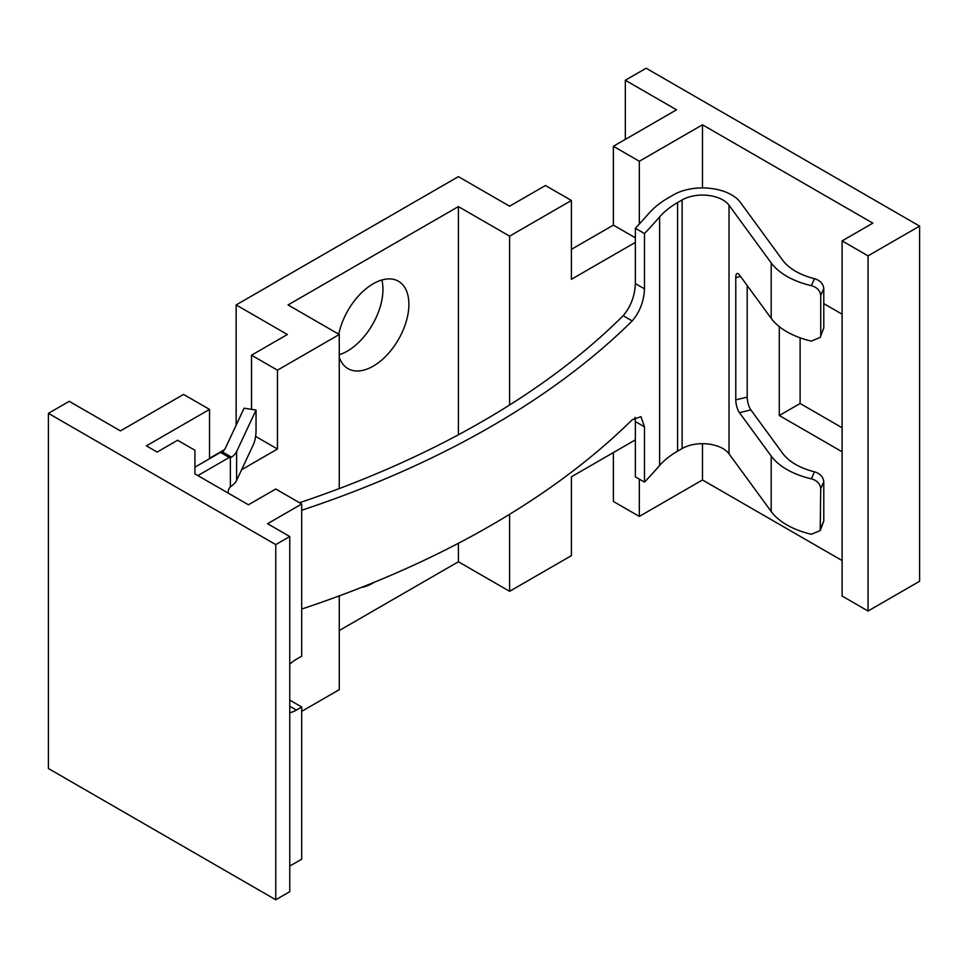 <?xml version="1.0" encoding="UTF-8"?>
<svg xmlns="http://www.w3.org/2000/svg" width="968" height="968" viewBox="0 0 968 968"><rect width="100%" height="100%" fill="white"/><g stroke="black" fill="none" stroke-linecap="round" stroke-linejoin="round"><path stroke-width="1.45" d="M613.385 452.564L613.385 501.448L639.328 516.428L702.478 479.959L842.112 560.569M613.385 146.277L639.328 161.257L702.478 124.799L872.833 223.148L842.112 240.887L842.112 596.046L868.054 611.026L919.6 581.272L919.6 226.101L646.152 68.232L625.328 80.247L676.535 109.82L613.385 146.277L613.385 225.121L571.398 249.357M639.328 516.428L639.328 479.16M571.398 200.473L545.444 185.505L509.604 206.196L458.396 176.636L236.156 304.932L287.363 334.504L251.523 355.195L277.465 370.175L339.26 334.504L288.053 304.932L458.396 206.583L509.604 236.156L571.398 200.473L571.398 279.316L635.359 242.387M277.465 370.175L277.465 449.019L255.588 436.386M251.523 355.195L251.523 409.355M209.536 409.404L183.581 394.424L120.431 430.881L69.224 401.321L48.4 413.336L275.759 544.609L289.759 536.526L267.567 523.712L301.701 504.001L275.759 489.021L248.449 504.788L194.919 473.884L194.919 450.241L177.616 440.246L157.131 452.068L146.374 445.861L209.536 409.404L209.536 458.735M241.625 469.71L277.465 449.019M301.701 711.347L339.26 689.664L339.26 595.889M339.26 488.574L339.26 334.504M48.4 413.336L48.4 768.507L275.759 899.768L289.759 891.685L289.759 536.526M289.759 866.07L301.701 859.173L301.701 707.015L296.414 710.064L289.759 706.229M209.536 458.275L224.467 449.66M275.759 899.768L275.759 544.609M301.701 504.001L301.701 656.159L296.414 659.22A31.145 17.981 120 0 0 289.759 664.254M289.759 712.714A31.145 17.981 120 0 0 296.414 710.064M301.701 707.015L289.759 700.118M197.859 475.591L229.271 457.453A4.671 2.698 120 0 0 230.36 457.586L231.449 457.138A24.297 14.024 0 0 0 236.628 451.548L256.036 410.057L256.036 430.881A9.813 2.093 98.9 0 1 253.483 444.36L236.628 480.394A24.297 14.024 0 0 1 231.449 485.972L230.36 486.88L230.36 457.586M228.182 493.099L228.182 491.72A4.671 2.698 -60 0 1 230.36 486.88M194.919 467.169L219.325 453.084A23.982 13.842 0 0 0 220.474 452.371L222.386 451.899A23.982 13.842 0 0 0 225.52 447.894L244.081 408.194L256.036 410.057M229.271 457.453L220.474 452.371M301.701 609.053A905.37 522.708 0 0 0 632.213 419.737L640.949 416.676L644.482 426.827L644.482 482.137A905.37 522.708 0 0 0 659.619 465.523A96.401 55.66 180 0 1 677.576 451.173L682.113 448.547A28.81 16.637 180 0 1 729.025 453.835L771.193 511.491A73.132 42.229 0 0 0 811.378 534.263L820.211 530.549L820.731 488.574C820.126 483.697 817.004 480.443 811.378 478.821A73.132 42.229 0 0 1 771.193 456.049L739.467 412.683A9.498 3.013 76.3 0 1 735.777 399.869L747.187 397.098A9.498 3.013 -103.7 0 0 750.878 409.9L782.604 453.266A60.754 35.078 0 0 0 814.463 471.815C820.041 473.497 823.151 476.776 823.78 481.653L820.731 488.574M299.499 502.731A892.992 515.569 180 0 0 623.162 315.713C630.773 306.626 634.839 295.918 635.359 283.588L644.482 288.863L644.482 233.542A905.37 522.708 0 0 0 659.619 216.929A96.401 55.66 180 0 1 677.576 202.566L682.113 199.952A28.81 16.637 180 0 1 729.025 205.24L771.193 262.897A73.132 42.229 0 0 0 811.378 285.657L814.463 278.663C820.041 280.345 823.151 283.624 823.78 288.5L823.78 327.91L820.211 337.396L823.78 327.91M644.482 288.863C643.95 301.193 639.86 311.89 632.213 320.94A905.37 522.708 0 0 1 301.701 510.257M644.482 426.827L635.359 421.552L635.044 417.438M635.359 421.552L635.359 476.873L644.482 482.137M814.463 278.663A60.754 35.078 180 0 1 782.604 260.114L740.435 202.457A41.188 23.789 0 0 0 673.353 194.895L668.815 197.52A108.779 62.811 0 0 0 648.548 213.71A892.992 515.569 180 0 1 635.359 228.279L644.482 233.542M635.359 283.588L635.359 228.279M639.328 161.257L639.328 224.007M702.478 479.959L702.478 443.683M702.478 187.925L702.478 124.799M635.359 439.871L571.398 476.813L571.398 555.644L509.604 591.315L509.604 514.311M509.604 404.999L509.604 236.156M635.359 237.801L613.385 225.121M842.112 240.887L868.054 255.867L919.6 226.101M625.328 139.38L625.328 80.247M842.112 427.735L800.112 403.487L800.112 337.82M868.054 611.026L868.054 255.867M842.112 451.778L779.288 415.514L779.288 326.639M842.112 314.201L823.78 303.625M800.112 403.487L779.288 415.514M339.26 630.543L458.396 561.755L509.604 591.315M458.396 561.755L458.396 543.29M458.396 434.789L458.396 206.583M361.366 587.443A50.445 29.125 120 0 0 374.543 582.155M339.26 357.144A50.445 29.125 120 0 0 347.996 368.639A50.445 29.125 120 0 0 386.873 355.123A50.445 29.125 120 0 0 408.895 304.351A50.445 29.125 120 0 0 398.453 281.252A50.445 29.125 120 0 0 363.98 290.497A50.445 29.125 120 0 0 338.752 334.214M236.156 425.146L236.156 304.932M339.26 354.736A50.445 29.125 120 0 0 382.953 289.372A50.445 29.125 120 0 0 381.888 279.982M747.187 285.512L747.187 397.098M823.78 481.653L823.78 521.062L820.211 530.549M740.593 276.497L735.777 277.671L735.777 399.869M820.211 337.396L811.378 341.099A73.132 42.229 0 0 1 771.193 318.339L739.467 274.972A9.498 3.013 76.3 0 0 737.229 273.496A9.498 3.013 76.3 0 0 735.777 277.671M811.378 285.657C817.004 287.29 820.126 290.545 820.731 295.421L820.731 334.843M236.628 451.548L236.628 480.394M231.449 457.138L222.386 451.899M659.619 465.523L659.619 216.929M623.162 315.713L632.213 320.94M814.463 471.815L811.378 478.821M739.467 412.683L750.878 409.9M771.193 511.491L771.193 456.049M823.78 521.062L820.731 527.996M729.025 453.835L729.025 205.24M771.193 318.339L771.193 262.897M820.731 295.421L823.78 288.5M682.113 448.547L682.113 199.952M677.576 451.173L677.576 202.566"/></g></svg>
